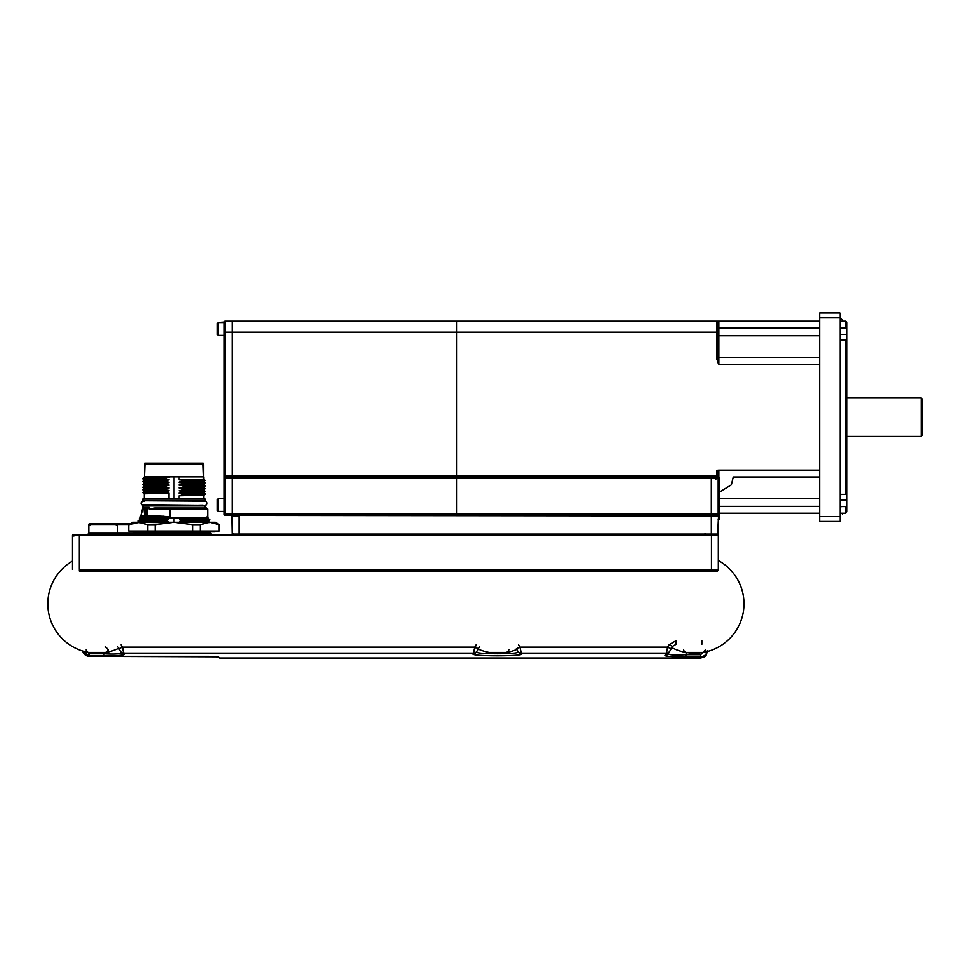 <?xml version="1.0" encoding="UTF-8"?>
<svg xmlns="http://www.w3.org/2000/svg" width="971" height="971" viewBox="0 0 971 971"><rect width="100%" height="100%" fill="white"/><g stroke="black" fill="none" stroke-linecap="round" stroke-linejoin="round"><path stroke-width="1.46" d="M233.028 516.354L232.639 515.419L233.028 516.354L232.639 515.419L233.028 516.354L232.639 515.419L233.028 516.354L232.639 515.419L717.957 515.419L711.33 515.419L711.306 514.047L718.164 514.047L718.164 478.387L711.306 478.387L711.306 477.016L716.792 477.016A1.372 1.372 0 0 1 718.164 478.387A1.372 1.372 0 0 0 716.792 477.016A1.372 1.372 0 0 1 718.164 478.387L718.164 475.523M245.906 515.419L717.957 515.419L711.33 515.419L711.306 514.047L456.516 514.047L718.164 514.047L718.164 474.346L716.792 470.45A7.537 7.537 0 0 1 718.843 470.158L718.843 477.016A0.68 0.68 0 0 0 718.783 477.028A0.68 0.68 0 0 1 718.843 477.016L718.843 470.158L819.645 470.158L718.843 470.158A7.537 7.537 0 0 0 716.792 470.45L716.792 475.644L456.516 475.644L456.516 332.191L718.164 332.191L718.164 359.112L716.792 359.112L718.843 364.283L819.645 364.283L718.843 364.283L716.792 359.112L716.792 321.219L718.843 321.219L718.164 322.59L718.843 321.219L718.843 328.077L718.164 328.077L718.843 328.077L718.843 364.283L718.164 332.191L716.792 332.191L718.164 332.191L718.843 321.219L716.792 321.219L718.164 322.59L718.843 321.219L819.645 321.219L718.843 321.219L718.843 328.077L718.164 328.077M718.164 356.745A0.68 0.68 0 0 0 718.843 357.425A0.68 0.68 0 0 1 718.164 356.745A0.68 0.68 0 0 0 718.843 357.425L819.645 357.425L718.843 357.425L718.843 364.283L718.164 359.112L716.792 359.112M717.253 533.686L717.642 534.62L239.267 534.62L717.642 534.62L718.516 515.977L711.306 515.419L711.306 478.387L718.164 478.387A1.372 1.372 0 0 0 716.792 477.016L716.792 475.644L225.005 475.644L232.421 475.644L232.421 332.191L225.005 332.191L225.005 321.219L232.421 321.219L232.421 332.191L456.516 332.191L456.516 475.644L232.421 475.644L232.421 332.191L225.005 332.191L225.005 321.219L224.192 322.044L225.005 321.219L716.792 321.219L716.792 332.191L232.421 332.191L232.421 321.219L456.516 321.219L456.516 332.191L456.516 321.219L716.792 321.219L718.164 322.59L716.792 321.219L718.164 322.59L718.164 332.191M718.03 362.899L717.375 361.588M706.5 534.62L245.59 534.62L717.642 534.62L711.33 534.086L711.306 514.047L718.164 514.047L716.792 515.419L711.306 515.419L711.306 514.047L711.306 515.419L456.516 515.419L456.516 514.047L232.421 514.047L232.421 515.419L232.421 514.047L225.005 514.047L224.325 514.739L225.005 514.047L225.005 477.841L224.192 477.841L224.192 514.594L224.192 477.841L225.005 477.016L225.005 477.841L224.192 477.841L224.192 475.644L225.005 475.644L225.005 332.191L224.192 332.191L224.192 477.841L225.005 477.016L232.421 477.016L225.005 477.016L225.005 477.841L232.421 477.841L232.421 477.016L456.516 477.016L232.421 477.016L232.421 514.047L225.005 514.047L225.005 477.841L456.516 477.841L456.516 477.016L711.306 477.016L711.306 478.387L456.516 478.387L456.516 514.047L232.421 514.047L232.421 477.841L456.516 477.841L456.516 514.047L711.306 514.047L711.306 478.387L456.516 478.387M456.516 477.016L716.792 477.016L718.164 478.387M718.164 476.458L718.164 472.901L718.164 475.644L716.792 475.644L716.792 470.45L718.164 474.346M819.645 513.222L719.535 513.222L819.645 513.222M819.645 477.016L733.239 477.016L819.645 477.016L733.239 477.016L731.357 484.845L719.535 492.091L719.535 519.667L718.164 519.667L719.535 519.667L719.535 477.708L718.164 477.708L718.164 477.016M819.645 498.681L719.535 498.681L819.645 498.681M719.535 506.364L819.645 506.364L719.535 506.364M819.645 357.425L718.843 357.425L718.843 335.76L718.164 335.76L819.645 335.76L718.843 335.76L718.843 328.077L819.645 328.077L718.843 328.077L718.843 321.219L718.164 322.59L718.843 321.219L716.792 321.219M847.015 511.851L847.015 505.357L845.644 506.571L845.644 513.222L845.644 506.571L841.262 506.571L840.158 507.505L841.262 506.571L845.644 506.571L845.644 513.222L841.262 513.222L845.644 513.222L847.015 511.851L847.015 341.294L845.644 340.093L847.015 341.294L847.015 322.59L845.644 321.219L841.262 321.219L845.644 321.219L845.644 327.87L847.015 329.096L847.015 322.59M840.158 521.451L840.158 312.99L840.158 317.857L819.645 317.857L819.645 516.584L819.645 312.99L819.645 317.857L840.158 317.857L840.158 516.584L819.645 516.584L819.645 521.451L819.645 516.584L840.158 516.584L840.158 521.451L819.645 521.451L840.158 521.451M819.645 312.99L840.158 312.99L819.645 312.99M847.015 493.147L845.644 494.348L847.015 493.147L847.015 341.294M841.262 494.348L845.644 494.348L845.644 340.093L845.644 494.348L841.262 494.348L840.158 495.38L841.262 494.348L845.644 494.348L845.644 340.093L841.262 340.093L845.644 340.093L841.262 340.093L840.158 339.073L841.262 340.093M845.644 327.87L841.262 327.87L845.644 327.87L845.644 321.219L845.644 327.87L847.015 329.096L845.644 327.87L841.262 327.87L840.17 327.081M841.262 513.222L845.644 513.222L845.644 506.571L841.262 506.571L845.644 506.571L847.015 505.357L847.015 499.992L840.158 499.992L847.015 499.992M921.078 398.025L847.015 398.025L921.078 398.025L922.45 399.397L922.45 435.057L922.45 399.397L921.078 398.025L921.078 436.428L847.015 436.428L921.078 436.428L921.078 398.025M921.078 436.428L922.45 435.057L921.078 436.428M224.192 322.044L218.147 322.554L224.192 322.554L224.192 332.191L224.192 322.554L218.147 322.554L218.147 335.396L224.192 335.396L218.147 335.396L217.334 334.57L218.147 335.396L224.192 335.396L218.147 335.396L224.192 335.396L218.147 335.396L217.334 334.57L217.334 323.379L218.147 322.554L224.192 322.044M218.147 511.414L218.147 498.584L218.147 511.414L217.334 510.588L218.147 511.414L224.192 511.414L218.147 511.414L224.192 511.414L218.147 511.414L217.334 510.588L217.334 499.397L218.147 498.584L224.192 498.584L218.147 498.584L217.334 499.397L217.334 510.588L218.147 511.414L224.192 511.414L218.147 511.414L217.334 510.588L217.334 499.397L218.147 498.584L224.192 498.584L218.147 498.584L217.334 499.397L218.147 498.584L224.192 498.584L218.147 498.584L218.147 511.414L217.334 510.588M218.147 335.396L218.147 322.554L217.334 323.379L217.334 334.57L218.147 335.396L224.192 335.396L218.147 335.396L217.334 334.57L217.334 323.379L218.147 322.554L224.192 322.554L218.147 322.554L217.334 323.379L218.147 322.554L224.192 322.554L218.147 322.554L218.147 335.396L217.334 334.57M711.33 515.419L239.267 515.419L239.267 534.086L232.409 534.086L232.639 515.419L718.516 515.977L718.2 534.086L711.33 534.086L711.33 515.977L718.516 515.977L718.164 513.55M711.33 534.086L239.267 534.086L711.33 534.086M239.267 515.977L239.267 534.086L232.409 534.086L232.093 515.977L239.267 515.977M116.811 525.299L116.811 523.648L89.66 523.648A0.825 0.825 -90 0 0 88.834 524.474L88.834 533.249L88.834 524.474L88.834 533.249L87.463 534.62A1.372 1.372 -90 0 0 88.834 533.249L117.637 533.249L119.008 534.62A1.372 1.372 90 0 1 117.637 533.249L137.384 533.249L117.637 533.249L117.637 524.474L129.058 524.474L117.637 524.474L117.637 533.249L117.637 524.474L88.834 524.474L117.637 524.474A0.825 0.825 90 0 0 116.811 523.648A0.825 0.825 90 0 1 117.673 524.474A0.825 0.825 90 0 0 116.848 523.648A0.825 0.825 90 0 1 117.637 524.474M106.81 523.648L130.478 523.648L106.81 523.648M245.59 534.62L232.955 534.62L232.955 533.528L232.955 534.62L243.466 534.62M79.343 534.62L73.311 534.62A0.825 0.825 90 0 0 72.497 535.446A0.825 0.825 90 0 1 73.311 534.62L236.099 534.62L79.343 534.62L79.343 535.446L79.343 534.62M125.356 534.62L131.243 534.62M118.304 534.62L120.635 534.62M88.834 533.249L117.637 533.249A1.372 1.372 90 0 0 119.008 534.62M89.66 523.648A0.825 0.825 -90 0 0 88.834 524.474L89.66 525.299L89.66 523.648L90.242 525.056M718.309 535.446A0.825 0.825 -90 0 0 717.484 534.62A0.825 0.825 -90 0 1 718.309 535.446L718.309 569.455L718.309 535.446L711.452 535.446L711.452 534.62L717.593 534.62A0.825 0.825 -90 0 1 718.382 535.446L72.497 535.446L72.497 569.455M239.267 534.62L711.452 534.62L711.452 569.455L79.343 569.455L715.93 569.455M72.57 535.446A0.825 0.825 90 0 1 73.383 534.62A0.825 0.825 90 0 0 72.57 535.446M714.28 569.455L711.452 569.455L711.452 535.446L79.343 535.446L79.343 569.455L718.309 569.455A0.825 0.825 -90 0 1 717.484 570.28A0.825 0.825 -90 0 0 718.309 569.455A0.825 0.825 -90 0 1 717.484 570.28A0.825 0.825 -90 0 0 718.309 569.455M79.343 569.455L79.343 535.446L72.497 535.446M717.557 534.62L718.382 535.446L718.382 560.57L718.382 535.446A0.825 0.825 -90 0 0 717.557 534.62L717.484 534.62M716.683 535.446L717.775 535.446M717.642 533.528L717.642 534.62L717.642 533.528L717.642 534.62L718.2 534.086M210.925 534.62L210.925 533.528L210.925 534.62L210.925 533.528L137.105 533.528L137.105 534.62M209.967 532.557L210.925 533.528L209.967 532.557L210.925 533.528L137.105 533.528L138.064 532.557L137.105 533.528L138.064 532.557L209.93 532.557L210.889 534.62M147.325 532.557L150.371 532.557M150.784 532.557L154.292 532.557M208.207 531.683L208.583 532.569M219.252 531.052L219.3 524.656L219.058 531.052L219.3 524.656L215.186 522.277L209.627 522.277L219.058 524.656L209.663 522.277L215.137 522.277L209.542 522.277L208.158 520.711L209.651 519.849L186.214 520.371L209.214 519.242L209.7 519.849L186.214 520.371L180.509 521.306C216.484 520.905 216.484 520.505 180.533 520.104C216.484 520.505 216.484 520.905 180.509 521.306C179.016 521.536 179.016 521.767 180.509 521.985C216.484 521.585 216.484 521.184 180.533 520.784C216.484 521.184 216.484 521.585 180.509 521.985L183.07 522.277L180.509 521.985C179.016 521.767 179.016 521.536 180.509 521.306L186.214 520.371L180.509 519.242C212.649 518.89 216.205 518.538 191.19 518.186C216.205 518.538 212.649 518.89 180.509 519.242C179.016 519.024 179.016 518.793 180.509 518.563L208.049 518.065L181.662 518.417L174.574 517.616L207.6 517.616L207.6 516.244L207.6 517.616L209.263 519.242L206.92 519.667L209.651 519.667L186.214 520.031L180.509 519.242C179.016 519.024 179.016 518.793 180.509 518.563L173.396 517.616L167.461 518.732C131.51 519.133 131.51 519.534 167.485 519.934C131.51 519.534 131.51 519.133 167.461 518.732C168.954 518.939 168.954 519.169 167.461 519.412L161.756 520.335L167.461 521.476C168.954 521.682 168.954 521.913 167.461 522.155L158.419 522.277L167.461 522.155C168.954 521.913 168.954 521.682 167.461 521.476C131.51 521.876 131.51 522.277 167.485 522.677C131.51 522.277 131.51 521.876 167.461 521.476L161.756 520.687L138.343 521.221L139.836 522.75M145.128 505.102L205.039 505.539L142.591 505.952L142.591 508.015L142.992 505.539L205.039 505.539L205.439 508.015L206.544 508.015L154.595 508.015L149.17 509.107L149.146 507.469L143.49 508.015L144.412 508.561L144.922 515.698L147.107 515.698L147.107 508.549L142.786 507.469L149.146 507.469L146.657 508.003L147.107 508.549L149.17 507.59L142.786 507.469L140.394 517.616L173.396 517.616L167.461 518.732C168.954 518.939 168.954 519.169 167.461 519.412C131.51 519.813 131.51 520.213 167.485 520.614C131.51 520.213 131.51 519.813 167.461 519.412L161.756 520.687L138.343 521.221L161.756 520.335L138.343 520.869L139.836 520.007L139.096 518.915L165.738 518.538L139.096 518.915L140.394 517.616L173.979 517.616L173.979 522.277L173.979 517.616M174.574 517.616L207.6 517.616L207.6 509.107L149.17 509.107L149.17 507.59L145.419 508.561L144.885 516.244L153.891 515.698L170.022 516.79L140.807 516.79L153.503 516.244L141.705 515.832L140.807 516.79L144.655 515.832L143.878 508.015L145.419 508.561L145.419 515.698L140.759 516.523L142.761 508.015L144.412 508.561L144.922 515.698L140.941 516.244L140.941 517.337M204.699 506.243L205.403 505.952L205.403 508.015L205.439 505.952L142.591 505.952L142.798 508.391L140.394 517.616M205.039 506.364L205.039 505.539L179.477 505.515L202.866 505.102L205.403 505.952L205.403 508.015M204.735 506.243L205.039 505.539L203.315 505.515M141.839 501.558L141.026 502.954L141.62 504.665L143.065 505.272L204.917 505.272A2.051 2.051 -90 0 0 207.017 503.209A2.051 2.051 -90 0 0 205.075 501.157L204.699 500.466M144.254 476.882L168.93 476.882L144.254 476.882L142.616 478.739L144.254 480.087L168.918 479.468L162.606 478.606C136.426 478.958 136.426 479.31 162.63 479.662C136.426 479.31 136.426 478.958 162.606 478.606L162.606 478.218C136.426 478.569 136.426 478.921 162.63 479.273C136.426 478.921 136.426 478.569 162.606 478.218L168.918 477.186L144.254 477.793L170.241 476.882L162.606 478.218L168.918 479.468L162.606 480.961L168.918 482.211L162.606 483.704L168.918 484.954L162.606 486.447L168.918 487.697L162.606 489.19L168.918 490.44L162.606 491.933L168.918 493.183L168.918 498.487L179.052 498.487L179.052 495.78L179.052 498.487L203.776 498.487L205.439 499.094L205.439 500.745L205.439 499.094L142.591 499.094L142.591 500.745L205.403 500.745L205.403 499.094L205.039 501.157L142.591 500.745L141.013 503.318L141.487 504.519M203.776 476.882L203.776 479.164M203.74 481.47L205.427 480.499L203.764 479.152M205.379 491.472L203.728 490.124L179.052 490.756L185.364 491.617C211.557 491.265 211.569 490.913 185.388 490.561C211.569 490.913 211.557 491.265 185.364 491.617L185.364 491.994C211.557 491.654 211.569 491.302 185.388 490.95C211.569 491.302 211.557 491.654 185.364 491.994L179.052 493.037L203.74 492.431L179.052 493.037L203.74 492.88L179.052 493.499L185.364 494.36C211.557 494.008 211.569 493.656 185.388 493.304C211.569 493.656 211.557 494.008 185.364 494.36L185.364 494.737C211.557 494.397 211.569 494.045 185.388 493.693C211.569 494.045 211.557 494.397 185.364 494.737L179.052 495.78L203.74 495.174L179.052 495.78L185.364 494.737L179.052 493.499L185.364 491.994L179.052 490.756L185.364 489.25L179.052 488.012L185.364 486.507L179.052 484.808L203.74 484.201L205.415 482.854L203.776 481.458M202.393 489.809L179.052 490.756L185.364 489.25L179.052 488.012L185.364 486.507L179.052 484.808L203.764 484.201L205.379 482.878M202.356 488.534L205.367 488.741L203.728 489.687L205.427 488.729L203.74 486.944L179.052 487.551L203.74 486.944L205.427 485.597L203.776 484.201L179.052 485.269L203.74 484.65L205.33 485.573M203.74 486.957L205.415 485.998M205.427 488.729L203.776 486.944M203.74 492.88L205.427 491.472L203.776 489.687M203.776 492.88L205.367 491.484M203.764 495.186L205.427 494.215M203.728 495.174L203.776 498.487L205.439 499.094L142.591 499.094L142.591 500.745L142.591 499.094L144.254 498.487L168.918 498.487L168.918 493.183L162.606 492.321L168.918 490.901L144.254 491.508L142.616 492.455L144.266 493.802L168.918 493.183L144.254 493.802L144.254 498.487L203.74 498.487L205.403 499.094L205.439 500.745L205.403 499.094L203.74 498.487L203.74 495.174L205.112 493.778M203.048 463.167L203.594 476.882L203.594 464.539M203.012 463.167L144.982 463.167L144.436 476.882L144.982 463.167L144.473 464.551L203.509 464.551L203.012 463.167L203.546 476.882L203.012 463.167L144.982 463.167M170.241 476.882L179.052 476.882L179.052 479.783L179.052 476.882L170.241 476.882M173.991 498.487L173.991 476.882L173.991 498.487M185.364 480.645L179.052 479.783L185.364 480.645C211.557 480.293 211.569 479.941 185.388 479.589C211.569 479.941 211.557 480.293 185.364 480.645L185.364 481.033C211.557 480.681 211.569 480.329 185.388 479.977C211.569 480.329 211.557 480.681 185.364 481.033L185.364 480.645M205.367 482.854L203.728 481.895L179.052 482.526L185.364 483.388C211.557 483.036 211.569 482.684 185.388 482.332C211.569 482.684 211.557 483.036 185.364 483.388L185.364 483.776C211.557 483.424 211.569 483.073 185.388 482.721C211.569 483.073 211.557 483.424 185.364 483.776L179.052 484.808L185.364 483.776L179.052 482.065L185.364 481.033L179.052 482.065L203.74 481.458L205.367 480.511L202.356 480.305M203.74 476.882L179.04 476.882L203.74 476.882L203.74 479.164L179.052 479.783L203.74 479.164M144.254 483.279L168.918 482.211L162.606 481.349C136.426 481.701 136.426 482.053 162.63 482.405C136.426 482.053 136.426 481.701 162.606 481.349L162.606 480.961C136.426 481.313 136.426 481.665 162.63 482.017C136.426 481.665 136.426 481.313 162.606 480.961L168.918 479.929L144.254 480.087L168.918 479.468L144.254 480.536L142.616 481.482L144.266 482.83L168.918 482.672L144.254 483.279L142.616 484.614M142.616 484.626L144.254 485.573L168.918 484.954L162.606 484.092C136.426 484.444 136.426 484.796 162.63 485.136C136.426 484.796 136.426 484.444 162.606 484.092L162.606 483.704C136.426 484.056 136.426 484.408 162.63 484.76C136.426 484.408 136.426 484.056 162.606 483.704L168.918 482.672L145.504 483.157M144.254 491.508L168.918 490.44L162.606 489.578C136.426 489.93 136.426 490.282 162.63 490.622C136.426 490.282 136.426 489.93 162.606 489.578L162.606 489.19C136.426 489.542 136.426 489.894 162.63 490.246C136.426 489.894 136.426 489.542 162.606 489.19L168.918 488.158L144.254 488.765L168.918 487.697L144.254 488.316L142.616 487.369L144.254 485.573L168.918 484.954L144.254 486.022L168.918 485.415L162.606 486.447L168.918 488.158L144.254 488.765L142.616 489.712L144.266 491.059L168.918 490.901L145.504 491.387M162.63 487.503C136.426 487.151 136.426 486.799 162.606 486.447C136.426 486.799 136.426 487.151 162.63 487.503M162.63 487.879C136.426 487.539 136.426 487.187 162.606 486.835C136.426 487.187 136.426 487.539 162.63 487.879M162.63 492.989C136.426 492.637 136.426 492.285 162.606 491.933C136.426 492.285 136.426 492.637 162.63 492.989M162.63 493.365C136.426 493.025 136.426 492.673 162.606 492.321C136.426 492.673 136.426 493.025 162.63 493.365M185.364 489.25C211.557 488.911 211.569 488.559 185.388 488.207C211.569 488.559 211.557 488.911 185.364 489.25M185.364 488.874C211.557 488.522 211.569 488.17 185.388 487.818C211.569 488.17 211.557 488.522 185.364 488.874M203.74 487.393L179.052 488.012L203.74 487.393M185.364 486.507C211.557 486.168 211.569 485.816 185.388 485.464C211.569 485.816 211.557 486.168 185.364 486.507M185.364 486.131C211.557 485.779 211.569 485.427 185.388 485.075C211.569 485.427 211.557 485.779 185.364 486.131M203.74 481.458L179.052 482.065L202.393 481.58M205.379 480.499L203.728 479.152M144.254 498.487L142.591 499.094L144.254 498.487M168.505 505.515L179.477 505.515M141.705 515.832L144.655 515.832L143.878 508.015L146.269 508.015L147.107 508.549L146.585 516.244L153.891 515.698L170.022 516.79L170.022 509.107L170.022 516.79L140.394 516.244M142.786 508.282L143.757 508.707L142.786 507.469L142.786 508.282M143.878 508.015L144.885 508.015M170.022 509.107L149.17 509.107L154.595 508.015L170.156 508.015L170.022 509.107L170.156 508.015L206.495 508.015L207.636 509.107L170.022 509.107M144.897 508.015L146.269 508.015L144.897 508.015M204.99 506.364L204.99 505.539L203.267 505.515M133.124 531.052L133.124 531.877L173.979 531.877L173.979 531.052L173.979 532.557L204.468 531.877L179.356 532.557L173.979 532.557L173.979 531.877L214.907 531.877L214.907 531.052L214.87 531.877M158.528 532.557L168.25 532.557L163.055 531.877L167.461 532.448L143.963 532.557M144.521 532.557L142.276 532.557L144.521 532.557M140.528 532.557L139.727 532.557L140.528 532.557M209.93 532.557L210.889 533.528L209.93 532.557L138.064 532.557M146.9 531.877L138.343 531.841M208.158 531.683L208.158 532.351L204.42 532.557L208.534 532.569M206.483 532.557L207.83 532.557M206.495 508.015L207.6 509.107L207.636 517.616L209.214 519.242M209.287 519.267L209.7 519.849L208.195 521.403L209.7 522.592M141.62 504.665L204.917 505.272A2.051 2.051 -90 0 0 207.017 503.209A2.051 2.051 -90 0 0 205.075 501.157A2.051 2.051 -90 0 1 206.981 503.209A2.051 2.051 -90 0 0 205.039 501.157M204.917 505.272A2.051 2.051 -90 0 0 206.981 503.209A2.051 2.051 -90 0 1 204.917 505.272L204.917 505.272M209.627 522.277L173.979 522.277L209.627 522.277L200.184 524.656L200.184 531.052L219.058 531.052L219.058 524.656L209.627 522.277L200.184 524.656L192.841 524.656L192.841 531.052L200.184 531.052L200.184 524.656L192.841 524.656L173.979 522.277L132.857 522.277L128.742 524.656L128.742 531.052L155.129 531.052L155.129 524.656L147.774 524.656L138.355 522.277L173.979 522.277L155.129 524.656L147.774 524.656L138.355 522.277L132.857 522.277M147.774 531.052L147.774 524.656L147.774 531.052M139.994 522.277L128.937 524.656L138.355 522.277L173.979 522.277L155.129 524.656L155.129 531.052L192.841 531.052L192.841 524.656L173.979 522.277M118.923 648.689L120.877 652.063A4.115 4.09 149.8 0 1 120.865 652.063A4.115 4.09 149.8 0 0 124.434 654.09L123.863 653.119A4.115 4.09 149.9 0 1 120.307 651.092L118.923 648.689L122.48 647.123L118.923 648.689L117.564 646.346L120.307 651.092A4.115 4.09 149.9 0 0 123.863 653.119A4.115 4.09 -29.9 0 1 123.863 653.119L121.132 644.78L122.48 647.123L474.819 647.123L478.375 648.689L476.992 651.092L478.375 648.689L474.819 647.123L476.166 644.78L473.423 653.119A4.115 4.09 29.9 0 0 476.992 651.092L476.603 651.772L476.992 651.092A4.115 4.09 29.9 0 1 473.423 653.119L474.819 647.123L122.48 647.123L123.863 653.119L473.423 653.119L473.035 653.811L473.423 653.119L123.863 653.119L124.434 654.09C124.397 655.231 117.612 655.813 104.055 655.826L89.381 656.311A6.858 6.846 172.5 0 1 82.705 651.031A6.858 6.858 0 0 0 89.381 656.323L89.381 656.311A6.858 6.846 172.5 0 1 82.705 651.031A6.858 6.846 172.5 0 0 89.381 656.311L208.304 656.311L89.381 656.311L82.802 651.068L89.32 655.826L89.32 653.786L86.589 651.274L89.32 653.786L104.055 653.786L103.484 652.803L104.055 653.786L89.32 653.786L89.32 655.826L104.055 655.826L104.055 653.786C115.767 654.49 121.375 653.908 120.865 652.051C121.375 653.908 115.767 654.49 104.055 653.786L104.055 655.826C117.612 655.813 124.397 655.231 124.434 654.09A4.115 4.09 149.8 0 1 120.877 652.063A4.115 4.09 149.8 0 1 120.865 652.051L120.841 652.014M518.575 644.78L519.922 647.123L667.635 647.123L671.204 648.689L672.551 646.346L676.119 644.295L676.119 640.666L676.119 644.295L672.551 646.346L669.82 651.092L671.204 648.689L667.635 647.123L668.995 644.78L666.252 653.119A4.115 4.09 29.9 0 0 669.82 651.092L668.509 653.374L669.82 651.092A4.115 4.09 29.9 0 1 666.252 653.119L667.635 647.123L519.922 647.123L521.318 653.119L666.252 653.119L664.941 655.425L666.252 653.119L521.318 653.119L521.718 653.811C524.923 656.481 469.855 656.481 473.035 653.811A4.115 4.09 29.8 0 0 476.603 651.772L479.735 646.346L476.603 651.772C473.593 654.43 521.184 654.43 518.15 651.772C521.184 654.43 473.593 654.43 476.603 651.772A4.115 4.09 29.8 0 1 473.035 653.811C469.855 656.481 524.923 656.481 521.718 653.811A4.115 4.09 149.8 0 1 518.15 651.772L518.15 651.772A4.115 4.09 149.8 0 1 518.15 651.772L517.749 651.092L518.15 651.772A4.115 4.09 149.8 0 0 521.718 653.811L521.318 653.119A4.115 4.09 149.9 0 1 517.761 651.092L517.761 651.092A4.115 4.09 149.9 0 1 517.749 651.092L516.366 648.689L517.749 651.092M668.995 644.78L676.119 640.666L668.995 644.78L672.551 646.346L668.995 644.78M79.404 571.094L717.52 571.094L79.404 571.094L710.711 571.094L79.404 571.094L710.711 571.094L710.711 570.28L710.711 571.094L710.711 570.28L710.711 571.094L710.711 570.28L710.711 571.094L710.711 570.28L710.711 571.094L717.52 571.094L716.804 570.28L717.52 571.094M473.472 653.119L123.936 653.119L473.472 653.119M519.922 647.123L516.366 648.689L519.922 647.123L521.318 653.119A4.115 4.09 -29.9 0 0 521.342 653.119L666.3 653.119L521.378 653.119A4.115 4.09 -29.9 0 1 521.318 653.119A4.115 4.09 149.9 0 1 517.761 651.092L518.15 651.784M707.434 650.764L707.228 652.233C706.014 653.92 707.859 656.53 700.455 658.01L219.859 658.01L215.574 656.505M700.625 656.772C700.407 658.423 700.394 658.423 700.589 656.772L685.55 656.772C671.847 656.772 664.977 656.323 664.941 655.425A4.115 4.102 29.8 0 0 668.509 653.374L671.823 647.633L668.509 653.374C668.036 654.988 673.716 655.437 685.55 654.721C673.716 655.437 668.036 654.988 668.509 653.374A4.115 4.102 29.8 0 1 664.941 655.425C664.977 656.323 671.847 656.772 685.55 656.772L685.55 654.721L700.589 654.721L685.55 654.721L686.788 652.585L685.55 656.772L700.589 656.772L700.589 654.721L703.32 652.257L700.589 654.721L700.589 656.772C704.315 656.53 706.585 654.503 707.41 650.716C707.204 652.451 707.204 652.451 707.41 650.716C707.204 652.451 707.204 652.451 707.41 650.716C706.585 654.503 704.315 656.53 700.589 656.772C700.394 658.423 700.407 658.423 700.625 656.772M216.703 656.554L218.572 656.821C220.344 658.399 220.332 658.399 218.536 656.821A6.858 6.833 -54.2 0 1 216.788 656.602A6.858 6.833 -54.2 0 0 218.536 656.821L89.381 656.323M701.863 640.666L701.863 644.295L701.863 640.666M706.645 651.711A4.115 2.039 -172.8 0 1 704.06 652.294A4.115 2.039 -172.8 0 0 706.645 651.711M120.307 651.092L120.865 652.051L120.307 651.092M120.744 655.267L123.633 654.782M218.536 656.821L208.304 656.311L216.679 656.554M108.157 649.733A2.743 2.743 90 0 1 105.9 652.427A49.375 49.375 0 0 0 118.68 648.276A49.375 49.375 0 0 1 105.9 652.427L88.47 652.427L105.9 652.427A2.743 2.743 90 0 0 108.157 649.733L107.575 651.432L105.414 652.476C108.97 651.359 108.97 649.538 105.414 646.989M86.213 649.733A2.743 2.743 -90 0 0 88.47 652.427A2.743 2.743 -90 0 1 86.213 649.733M91.529 652.84L91.395 652.864A49.375 49.375 0 0 0 105.9 652.427A49.375 49.375 0 0 1 102.975 652.864L91.395 652.864A49.375 49.375 0 0 1 88.47 652.427A49.375 49.375 0 0 0 91.395 652.864L102.841 652.84M492.358 652.791L492.139 652.864A49.375 49.375 0 0 1 489.214 652.427L506.644 652.427A49.375 49.375 0 0 0 516.815 649.453A49.375 49.375 0 0 1 503.718 652.864L492.139 652.864A49.375 49.375 0 0 1 489.214 652.427L506.644 652.427A49.375 49.375 0 0 1 503.718 652.864L503.281 652.913M689.058 652.888L700.394 652.864L688.803 652.864A49.375 49.375 0 0 1 685.878 652.427L703.307 652.427A49.375 49.375 0 0 0 718.309 560.522A49.375 49.375 0 0 1 700.394 652.864A49.375 49.375 0 0 0 703.307 652.427L685.878 652.427L684.227 651.456L683.62 649.72M689.022 652.791L688.803 652.864A49.375 49.375 0 0 1 671.811 647.633A49.375 49.375 0 0 0 685.878 652.427M697.748 652.888L699.945 652.913M99.528 652.888L100.365 652.925M91.395 652.864A49.375 49.375 0 0 0 102.975 652.864L102.841 652.852M501.085 652.888L500.223 652.9M492.394 652.888L500.283 652.888M718.164 514.047L716.792 515.419L718.164 514.047L716.792 515.419L718.164 514.047L716.792 515.419L718.164 514.047L716.792 515.419L718.164 514.047L456.516 514.047L456.516 515.419M718.212 477.453A0.68 0.68 0 0 1 718.334 477.247A0.68 0.68 0 0 0 718.164 477.708A0.68 0.68 0 0 1 718.843 477.016A0.68 0.68 0 0 0 718.164 477.708A0.68 0.68 0 0 1 718.843 477.016A0.68 0.68 0 0 0 718.164 477.708A0.68 0.68 0 0 1 718.334 477.247A0.68 0.68 0 0 0 718.164 477.708A0.68 0.68 0 0 1 718.224 477.429M224.325 514.739L225.005 515.419L224.325 514.739M225.005 475.644L225.005 332.191L224.192 332.191L224.192 475.644L225.005 475.644L225.005 477.016M716.792 475.644L718.164 475.644M718.843 513.222A0.68 0.68 0 0 0 718.164 513.914A0.68 0.68 0 0 1 718.843 513.222M716.792 332.191L716.792 336.063M718.224 360.12L718.467 361.892L718.224 360.12M717.569 362.013L717.957 362.778M718.843 357.425L718.843 364.283L718.164 359.112M79.404 570.28L711.452 570.28L711.452 569.455L711.452 570.28L79.343 570.28L711.452 570.28L711.452 569.455L711.452 570.28L79.343 570.28M218.147 322.554L217.334 323.379M218.147 498.584L217.334 499.397M847.015 334.461L840.158 334.461L847.015 334.461L840.158 334.461L847.015 334.461L847.015 329.096M841.262 327.87L840.158 326.948M842.355 514.327L842.355 513.222M232.421 515.419L225.005 515.419L232.421 515.419M215.137 522.277L219.058 524.656M711.452 570.28L717.484 570.28M715.821 479.358L716.792 477.016M124.676 523.648L130.478 523.648M116.811 523.648L116.229 525.056M73.893 536.028L73.311 534.62L85.387 534.62M705.395 533.686L705.007 534.62L705.007 533.528M232.955 533.528L232.955 534.62L232.955 533.528M233.343 533.686L232.955 534.62L233.343 533.686M707.252 534.62L711.452 534.62M204.893 508.015L204.893 506.923L204.857 508.015M205.415 493.826L203.764 492.867M205.367 493.826L203.728 492.867M143.295 500.466L143.004 501.157L143.004 500.344M143.004 505.539L143.295 506.243M146.585 516.244L144.897 516.244L146.585 516.244M207.054 517.337L207.054 516.244L207.09 517.337M140.941 516.244L163.589 516.244L140.941 516.244L141.329 517.179M143.526 507.08L143.138 508.015M138.343 532.193L138.987 532.557M143.065 505.272L173.991 505.272L143.065 505.272M141.026 502.954L141.487 501.898M143.223 501.157L144.169 501.473M516.366 648.689L517.761 651.092M72.497 561.08A49.375 49.375 0 0 0 88.47 652.427A49.375 49.375 0 0 1 72.497 561.08M489.214 652.427A49.375 49.375 0 0 1 478.157 649.077A49.375 49.375 0 0 0 489.214 652.427L489.7 652.476M506.158 652.476L508.294 651.456L508.901 649.72M492.139 652.864A49.375 49.375 0 0 0 503.718 652.864A49.375 49.375 0 0 1 492.139 652.864M688.803 652.864A49.375 49.375 0 0 0 700.394 652.864A49.375 49.375 0 0 1 688.803 652.864M702.822 652.476L705.565 649.733L704.97 651.444L702.822 652.476M718.176 477.586L719.535 477.708L718.176 477.598M719.487 477.441C718.176 478.169 718.176 478.169 719.487 477.441M719.329 519.182L718.164 519.667L719.329 519.182M232.639 515.419L232.639 516.511L232.639 515.419M842.355 320.127C841.966 318.791 841.238 318.791 840.158 320.127"/></g></svg>
